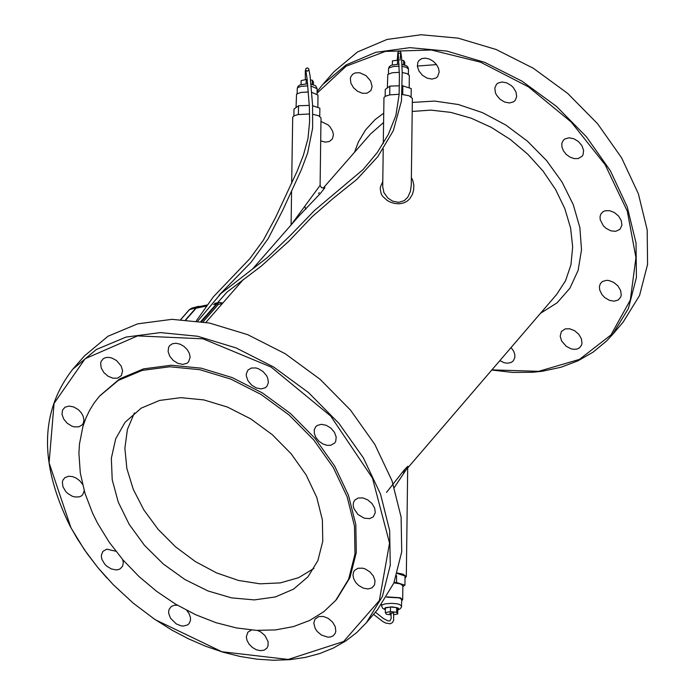 <?xml version="1.0" encoding="UTF-8"?>
<svg xmlns="http://www.w3.org/2000/svg" width="695" height="695" viewBox="0 0 695 695"><rect width="100%" height="100%" fill="white"/><g stroke="black" fill="none" stroke-linecap="round" stroke-linejoin="round"><path stroke-width="1.04" d="M185.999 319.769L196.112 308.215L198.388 306.825L207.127 304.983M391.172 614.823L386.429 614.311L385.325 612.625L390.425 611.609L396.628 612.269L397.722 613.963L393.969 614.71M391.059 613.763L389.617 613.268L392.996 612.999M396.628 612.269L396.68 607.656L390.486 606.987L385.386 608.012L385.325 612.625M390.425 611.609L390.486 606.987M397.722 613.963L397.783 609.35L396.68 607.656M386.646 597.17L399.434 597.9L401.727 599.577L401.432 607.169L400.12 608.872L397.775 609.949M386.828 596.866L400.164 597.752L402.683 599.594L401.71 600.732M393.917 582.862L400.346 583.913L402.857 585.755L402.683 599.594M394.048 582.558L396.498 582.48L404.924 585.207L402.848 586.615M404.924 585.207L405.037 575.981L397.288 573.471M396.498 582.48L396.584 575.686M397.418 573.036L403.039 574.174L406.314 576.572L405.011 578.084M394.308 487.516L406.992 468.456M386.498 492.425L404.195 470.02L407.826 466.284L407.044 468.404M405.315 470.68L403.456 472.93M318.527 193.488L319.24 192.671M323.853 187.928L324.86 187.311L324.73 187.919L320.438 193.401L299.006 215.902L252.233 269.365M382.789 181.586L380.582 186.503L380.243 188.953L381.155 193.766L382.467 196.086L387.098 200.412L390.564 202.228L394.873 203.496L399.556 203.783L403.908 202.862L407.244 201.09L409.694 198.848L412.378 194.513L413.673 189.883L413.82 185.165L412.813 180.518L411.37 177.564M305.765 209.308L304.879 206.519M317.085 93.13L346.11 66.225L385.308 51.421L431.395 50.014L480.506 62.159L528.478 86.866L571.229 122.051L605.136 164.715L627.324 211.237L635.942 257.68L630.304 300.11L610.931 334.973L579.5 359.376L538.677 371.33L491.912 369.879M561.603 340.95L560.196 336.25L561.369 331.541L565.165 328.9L569.735 328.787L574.574 330.69L578.726 334.234L581.376 338.717L581.993 343.252L581.48 345.259L579.508 347.847L577.093 349.046L574.148 349.368L570.943 348.777L566.251 346.318L561.603 340.95M610.879 230.836L606.083 228.351L603.382 225.823L600.219 219.707L600.046 216.675L600.854 214.025L603.13 211.627L605.032 210.802L609.628 210.681L614.493 212.601L618.654 216.162L621.295 220.68L621.903 225.241L619.888 229.428L615.579 231.339L610.879 230.836M515.212 100.375L513.544 101.844L509.418 102.973L504.561 102.017L499.948 99.177L496.473 95.015L495.396 92.678L494.823 88.109L496.412 84.399L497.924 83.113L502.007 81.975L506.811 82.887L511.407 85.667L513.344 87.596L516.011 92.07L516.672 96.631L515.212 100.375M370.661 81.011L372.112 86.571L370.869 90.602L367.03 93.217L362.442 93.286L357.612 91.323L353.494 87.718L350.897 83.192L350.341 78.639L350.879 76.632L352.878 74.07L355.293 72.888L359.793 72.775L366.048 75.642L370.661 81.011M320.968 121.443L327.979 124.831L329.977 126.794L332.714 131.372L333.409 134.908L332.358 138.965L329.334 141.511L325.26 142.11L320.699 140.894M439.205 71.985L437.546 76.702L436.026 77.988L431.899 79.1L427.06 78.135L422.456 75.286L418.998 71.116L417.374 66.442L417.904 62.202L418.963 60.517L421.683 58.649L425.297 58.137L429.302 59.032L433.176 61.221L436.373 64.409L438.484 68.171L439.205 71.985M578.11 158.582L574.209 158.599L570.1 157.174L566.347 154.499L563.489 150.954L561.925 147.027L561.873 143.283L563.341 140.242L564.861 138.948L568.979 137.801L573.835 138.739L578.466 141.563L581.95 145.724L583.6 150.389L583.088 154.638L582.045 156.332L578.11 158.582M604.763 297.59L601.931 294.576L599.689 289.937L599.411 286.514L600.384 283.577L602.478 281.475L606.57 280.328L608.959 280.528L613.807 282.431L617.977 285.984L620.626 290.484L621.234 295.036L620.722 297.043L618.194 300.023L614.154 301.178L609.367 300.31L604.763 297.59M511.094 347.526L513.796 351.453L514.804 354.589L514.83 357.56L513.344 360.818L511.225 362.442L507.411 363.224L504.153 362.712L499.844 360.636M312.932 114.319L318.84 115.83L321.012 117.933L320.1 185.365L291.318 224.624M382.719 186.625L383.918 192.619L387.975 198.171L392.632 201.142L398.73 202.349L404.264 200.638L407.826 197.137L410.424 191.368L411.275 185.157M317.111 91.601L322.68 84.59L346.188 64.87L375.726 52.342L409.841 47.66L446.833 51.065L484.858 62.42L522.014 81.167L556.443 106.361L586.398 136.741L610.384 170.788L627.203 206.789L636.021 242.929L636.429 277.409L628.41 308.511L612.399 334.703L606.553 341.01L593.235 352.044L577.945 360.844L560.917 367.273L542.43 371.234L532.726 372.268L512.597 372.424L491.765 370.044M73.201 368.732L84.434 355.936L107.986 336.25L137.671 323.835L172.004 319.335L209.299 323.001L247.681 334.651L285.237 353.729L320.082 379.288L350.445 410.033L374.831 444.418L391.997 480.723L401.111 517.123L401.727 551.804L393.848 583.036L377.489 609.724M251.451 630.026L247.898 632.155L246.317 636.742L247.072 640.555L249.218 644.334L252.476 647.54L256.394 649.755L260.443 650.676L264.057 650.164L266.758 648.305L268.018 645.976L268.096 641.607L264.943 635.517L260.729 631.929L257.489 630.417M358.481 585.312L363.137 588.074L367.968 588.978L372.034 587.84L374.562 584.86L375.022 580.603L373.302 575.929L369.757 571.75L365.075 568.91L362.599 568.171L357.977 568.258L354.563 570.369L353.52 572.089L352.973 575.243L353.703 578.761L355.605 582.254L358.481 585.312M330.716 445.295L334.66 443.062L335.711 441.36L336.198 437.086L334.495 432.386L330.959 428.181L326.276 425.305L321.377 424.332L317.233 425.453L315.712 426.747L314.253 429.797L314.322 433.567L315.93 437.52L318.831 441.108L322.628 443.827L326.78 445.286L330.716 445.295M190.143 357.273L189.388 353.434L187.242 349.637L183.993 346.405L180.083 344.173L176.035 343.252L172.403 343.747L169.667 345.606L168.616 347.3L168.103 351.557L169.771 356.266L173.281 360.488L177.946 363.381L182.828 364.389L186.972 363.285L188.501 362.008L190.143 357.273M78.396 409.72L73.809 406.983L69.066 406.071L65.052 407.166L62.524 410.085L62.02 414.324L63.679 419.007L67.18 423.212L71.811 426.105L74.278 426.869L78.882 426.834L82.305 424.775L83.374 423.055L83.93 419.884L83.209 416.322L81.289 412.804L78.396 409.72M177.46 605.249L174.41 605.258L171.37 606.457L169.12 609.35L168.659 611.357L168.746 613.572L170.501 618.194L176.269 623.91L181.108 625.83L183.471 626.047L187.528 624.944L189.014 623.676L190.491 620.444L190.456 617.481L188.91 613.303L186.746 610.384M115.848 551.239L106.795 549.172L102.947 551.335L101.401 555.001L101.435 557.225L102.017 559.553L104.676 564.088L106.622 566.06L111.252 568.927L116.1 569.917L118.298 569.631L120.192 568.831L122.589 566.199L123.293 562.82L122.711 559.623M82.514 484.311L79.847 480.87L76.337 478.177L72.428 476.561L68.596 476.257L64.844 477.665L62.871 480.21L62.35 482.208L62.958 486.769L65.608 491.313L67.545 493.294L72.176 496.178L74.634 496.934L79.23 496.899L81.133 496.108L82.644 494.84L84.234 490.8M121.121 365.909L116.439 360.479L111.73 357.977L108.524 357.36L105.579 357.638L103.155 358.811L101.149 361.374L100.627 363.389L101.218 367.976L103.859 372.546L108.038 376.195L112.92 378.202L117.542 378.167L121.399 375.552L122.598 370.739L121.121 365.909M266.932 386.324L268.383 382.571L267.688 377.984L266.559 375.656L263.005 371.504L258.358 368.68L255.899 367.95L251.303 368.046L247.889 370.131L246.308 373.849L246.334 376.099L248.019 380.808L251.547 385.03L256.22 387.914L261.112 388.905L265.264 387.793L266.932 386.324M364.215 518.192L369.679 518.626L373.285 516.837L375.283 512.641L374.648 508.045L371.955 503.493L367.733 499.87L362.825 497.915L358.194 498.002L354.763 500.113L353.477 502.485L353.173 505.369L353.868 508.523L357.925 514.456L364.215 518.192M315.269 628.636L317.294 631.564L321.507 635.1L327.962 637.185L330.924 636.881L333.357 635.69L335.329 633.102L335.824 631.086L335.181 626.525L332.488 621.999L328.275 618.402L323.384 616.456L318.779 616.543L314.974 619.167L313.793 623.146L315.269 628.636M309.605 113.971L297.816 114.614L294.376 115.691L292.708 117.064L291.674 183.463M411.275 185.2L412.37 98.325L409.112 95.788L401.979 94.433M399.139 94.259L389.713 94.894L385.421 96.223L383.97 97.508L383.284 143.465M323.079 84.138L334 71.698L357.508 51.969L387.037 39.441L421.135 34.75L458.118 38.147L496.126 49.493L533.265 68.214L567.667 93.391L597.604 123.762L621.573 157.791L638.375 193.775L647.184 229.897L647.575 264.369L639.556 295.471L623.154 322.106M106.952 578.04L98.038 567.789L87.118 553.585L77.38 538.868L70.899 527.574L49.093 462.827L54.071 403.395L85.164 358.69L137.575 335.902L203.027 338.812L271.067 367.03L330.742 416.088L372.459 478.082L389.539 543.038L379.348 600.549L343.643 641.485L288.208 659.451L221.887 651.736L155.141 619.645L133.31 603.208L113.198 584.643L97.891 567.624L84.356 549.693L70.621 527.21C39.094 464.104 39.824 411.423 72.801 369.184L96.362 349.498L126.047 337.084L160.397 332.592L197.701 336.267L236.109 347.934L273.682 367.03L308.545 392.606L338.934 423.368L363.329 457.77L380.521 494.093L389.643 530.511L390.277 565.2L382.398 596.432L366.43 622.677L356.743 632.554L345.667 641.051L333.305 648.07L319.787 653.543L305.253 657.418L289.858 659.659L273.743 660.25L257.089 659.181L240.062 656.462L222.817 652.127L205.546 646.211L188.423 638.792L171.604 629.939L153.195 618.315M99.672 395.933L119.662 378.879L143.561 368.871L171.222 365.24L201.272 368.185L232.191 377.585L262.449 392.953L290.519 413.542L314.991 438.31L334.634 466.015L348.464 495.266L355.814 524.595L356.3 552.534L349.941 577.684L336.745 599.177M417.339 66.068L436.521 64.6M97.639 523.37L92.652 513.353L84.92 493.12L80.307 473.008L78.917 453.488L79.447 444.105L82.957 426.339L85.911 418.069L89.638 410.276L94.129 403.004L99.35 396.298L118.315 380.408L142.223 370.4L169.884 366.769L199.934 369.723L230.862 379.114L261.12 394.491L289.19 415.08L313.662 439.848L333.305 467.561L347.144 496.812L354.485 526.141L354.98 554.08L348.621 579.23L335.728 600.358L323.861 611.661L309.657 620.47L293.429 626.595L275.55 629.922L256.394 630.365L236.396 627.933L215.989 622.677L195.616 614.71L175.713 604.216L156.722 591.41L139.052 576.589L123.093 560.057L109.185 542.187L97.639 523.37M312.62 105.71L319.865 108.185L319.752 116.308M309.275 105.388L298.529 105.762L298.407 114.501M298.529 105.762L293.985 109.072L293.889 115.952M399.425 85.798L389.852 86.128L385.256 89.455L385.169 96.362M402.275 85.694L411.223 88.56L411.119 96.692M402.839 85.676L402.726 94.503M389.852 86.128L389.739 94.885M125.057 422.291L115.683 438.823L111.339 458.309L112.225 479.785L118.289 502.19L129.227 524.421L144.499 545.375L163.351 564.036L184.853 579.474L207.944 590.941L231.505 597.865L254.361 599.907L275.394 596.944L293.559 589.134L307.946 576.841L317.858 560.63L322.758 541.336L322.384 519.895L316.755 497.394L306.147 474.954L291.075 453.696L272.301 434.696L250.773 418.903L227.56 407.114L203.835 399.912L180.787 397.653L159.563 400.442L141.224 408.139L125.057 422.291M134.404 412.908L127.42 429.423L124.874 448.214L126.855 468.482L133.275 489.349L143.856 509.939L158.156 529.373L175.548 546.817L195.304 561.543L216.579 572.915L238.472 580.447L260.043 583.826L280.389 582.888L298.624 577.675L313.966 568.406M317.841 107.49L318.006 95.102L311.708 92.305M308.354 92.009L300.9 92.426L296.539 94.103L296.044 107.577M402.197 72.532L406.836 73.496L409.338 75.442L409.181 87.865M387.323 87.961L387.801 74.469L392.041 72.793L399.347 72.323M312.29 84.347L312.35 80.203L313.454 81.993L313.419 84.66M312.35 80.203L310.561 80.003M307.173 79.612L306.191 79.499L306.13 83.8M306.191 79.499L301.144 80.594L301.091 84.495M401.745 60.3L403.665 60.517L404.751 62.315L404.716 64.974M403.665 60.517L403.613 64.661M392.371 64.817L392.423 60.908L398.878 59.97M397.497 59.813L397.444 64.114M180.874 319.474L189.561 309.544L191.62 308.206L189.179 309.987M185.635 319.743L196.12 307.755L189.292 309.701L180.743 319.474M200.212 306.443L198.188 306.417L196.12 307.755M203.096 321.846L218.317 304.427L222.487 303.411M214.642 303.411L219.438 302.403L217.17 303.793L213.547 304.549M206.354 306.061L196.112 308.215M201.602 321.603L217.17 303.793L218.317 304.427M385.369 609.515L384.457 608.768L385.447 607.656L391.806 606.848L397.809 607.847L398.748 608.777L397.775 609.68M385.36 609.784L382.606 608.255L381.598 605.788L382.207 604.911L385.212 603.851L391.676 603.338L396.689 603.747L399.347 604.363L401.641 606.04M323.227 188.102L370.565 133.927L383.553 122.546M412.205 111.452L430.961 110.114L450.847 112.39L471.175 118.193L491.235 127.333L510.339 139.495L527.818 154.255L543.064 171.1L555.54 189.44L564.827 208.639L570.604 228.038L572.671 246.951L570.96 264.734L565.53 280.78L556.591 294.524L407.687 467.996M354.519 152.292L358.307 142.101L365.544 129.922L375.1 119.592L383.675 113.215M412.317 102.434L434.636 101.079L458.353 104.519L482.434 112.625L505.821 125.039L527.488 141.224L546.478 160.458L561.96 181.899L573.245 204.599L579.865 227.578L581.515 249.809L578.136 270.338L569.891 288.251L557.138 302.794L540.458 313.323M317.076 93.877L317.146 88.717L311.169 86.128M307.815 85.867L301.283 86.31L297.86 87.518L297.252 88.447L297.182 93.608M402.023 66.39L406.184 67.259L408.469 69.04L408.399 74.209M388.453 73.957L388.522 68.788L389.139 67.858L393.57 66.468L399.165 66.181M404.195 470.02L404.334 472.087M222.817 303.029L219.438 302.403M381.598 605.788L381.607 604.589M406.314 576.572L407.687 467.891M205.937 322.35L243.467 279.39M320.1 185.365L321.516 187.78L323.966 187.867M291.561 191.612L291.101 224.876M383.214 148.93L382.719 186.634M612.399 334.703L623.537 321.655M366.43 622.677L377.871 609.272M335.728 600.358L337.049 598.812M317.146 88.717L315.617 85.754L310.978 84.095M307.616 83.8L300.205 84.799L298.042 86.302L297.252 88.447M401.945 64.357L406.618 65.843L407.939 67.163L408.469 69.04M388.522 68.788L389.287 66.659L391.294 65.2L399.078 64.114M191.62 308.206L198.188 306.417M219.047 295.201L251.017 262.336L268.227 238.541L282.891 209.925L301.387 169.641L307.616 153.109L312.637 128.08L312.568 104.789L310.074 75.833L308.728 68.77L307.538 67.91L306.104 68.292L305.305 70.768L305.357 79.682M308.693 70.143L307.381 71.168L305.826 70.36L307.19 79.717L309.327 106.292L309.614 121.799L307.981 138.531L303.359 155.359L297.052 171.37L275.472 217.691L263.301 240.288L249.931 258.557L213.33 296.887L196.346 320.829M197.823 321.029L220.958 293.498L267.41 257.515L290.858 234.936L314.479 210.489L363.172 169.476L377.298 152.518L388.392 134.335L395.872 115.5L399.112 94.702L399.408 75.486L398.226 53.237L400.65 53.228L400.138 60.109M200.855 321.481L227.057 292.056L261.398 266.003L288.677 241.391L312.125 216.736L333.47 198.145L356.969 179.293L377.828 156.627L393.327 130.686L401.458 100.983L402.205 72.966L401.58 57.581L400.763 51.995L399.999 51.291L398.721 51.352L397.853 52.664L397.297 59.857M373.536 614.354L382.476 621.313L385.638 623.033L390.216 623.815L392.493 622.52L393.631 620.392L393.622 611.947M375.387 612.182L383.562 618.62L388.019 620.878L389.843 620.982L391.172 618.472L390.929 612.825"/></g></svg>
